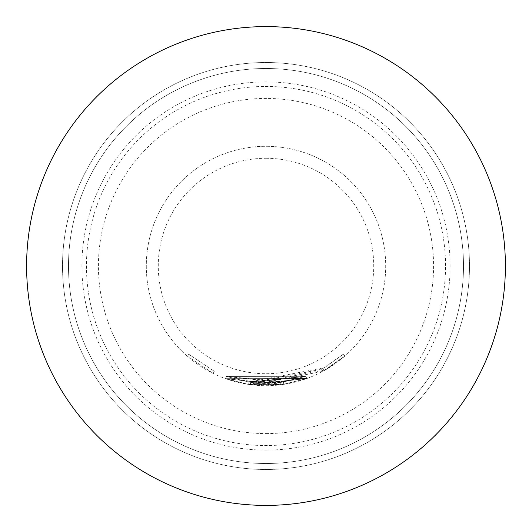<?xml version="1.0" encoding="UTF-8"?>
<svg xmlns="http://www.w3.org/2000/svg" width="532" height="532" viewBox="0 0 532 532"><rect width="100%" height="100%" fill="white"/><g stroke="black" fill="none" stroke-linecap="round" stroke-linejoin="round"><path stroke-width="0.4" stroke-dasharray="2.66 2" d="M187.045 355.968L213.219 373.437L187.045 355.968L188.621 354.166L214.276 371.289L188.621 354.166L187.045 355.968M266 68.495A197.505 197.505 0 0 1 463.505 266A197.505 197.505 0 0 1 266 463.505A197.505 197.505 0 0 1 68.495 266A197.505 197.505 0 0 1 266 68.495A197.505 197.505 0 0 0 68.495 266A197.505 197.505 0 0 0 266 463.505A197.505 197.505 0 0 0 463.505 266A197.505 197.505 0 0 0 266 68.495A197.505 197.505 0 0 0 68.495 266A197.505 197.505 0 0 0 266 463.505A197.505 197.505 0 0 0 463.505 266A197.505 197.505 0 0 0 266 68.495A197.505 197.505 0 0 0 68.495 266A197.505 197.505 0 0 0 266 463.505A197.505 197.505 0 0 0 463.505 266A197.505 197.505 0 0 0 266 68.495A197.505 197.505 0 0 0 68.495 266A197.505 197.505 0 0 0 266 463.505M266 433.58A167.58 167.58 0 0 0 433.58 266A167.58 167.58 0 0 0 266 98.42A167.58 167.58 0 0 0 98.42 266A167.58 167.58 0 0 0 266 433.58M96.718 435.282A239.4 239.4 0 0 0 435.282 435.282A239.4 239.4 0 0 0 435.282 96.718A239.4 239.4 0 0 0 96.718 96.718A239.4 239.4 0 0 0 96.718 435.282A239.4 239.4 0 0 0 497.24 327.958A239.4 239.4 0 0 0 204.042 34.76A239.4 239.4 0 0 0 96.718 435.282M122.114 409.886A203.49 203.49 0 0 0 409.886 409.886A203.49 203.49 0 0 0 409.886 122.114A203.49 203.49 0 0 0 122.114 122.114A203.49 203.49 0 0 0 122.114 409.886A203.49 203.49 0 0 0 409.886 409.886A203.49 203.49 0 0 0 409.886 122.114A203.49 203.49 0 0 0 122.114 122.114A203.49 203.49 0 0 0 122.114 409.886M139.038 392.962A179.55 179.55 0 0 0 392.962 392.962A179.55 179.55 0 0 0 392.962 139.038A179.55 179.55 0 0 0 139.038 139.038A179.55 179.55 0 0 0 139.038 392.962M324.533 367.659L343.406 354.139L321.621 369.281L252.288 382.501L250.638 382.295L280.138 382.448L305.92 376.304L306.738 378.558L248.643 384.437L225.608 378.678L248.643 384.437L306.738 378.558L252.008 384.882L250.326 384.669L252.008 384.882L306.738 378.558L283.802 384.37L225.608 378.678L280.424 384.829L282.113 384.609L280.424 384.829L225.608 378.678L283.802 384.37L306.738 378.558L283.802 384.37L248.643 384.437L225.608 378.678L248.643 384.437L325.73 369.733L344.989 355.941L322.758 371.389L252.008 384.882L250.326 384.669L282.113 384.609L306.738 378.558L248.643 384.437L225.608 378.678L248.643 384.437L306.738 378.558L252.008 384.882L250.326 384.669L252.008 384.882L306.738 378.558L225.608 378.678L306.738 378.558L305.92 376.304L226.419 376.423L225.608 378.678L226.419 376.423L305.92 376.304L306.738 378.558L305.92 376.304L248.989 382.069L248.643 384.437L248.989 382.069L226.419 376.423L225.608 378.678L226.419 376.423L248.989 382.069L305.92 376.304L306.738 378.558L305.92 376.304L252.288 382.501L252.008 384.882L252.288 382.501L305.92 376.304L306.738 378.558L305.92 376.304L283.443 382.003L283.802 384.37L283.443 382.003L248.989 382.069L248.643 384.437L248.989 382.069L324.533 367.659L325.73 369.733M350.641 181.359A119.7 119.7 0 0 1 350.641 350.641A119.7 119.7 0 0 1 181.359 350.641A119.7 119.7 0 0 0 350.641 350.641A119.7 119.7 0 0 0 350.641 181.359A119.7 119.7 0 0 0 181.359 181.359A119.7 119.7 0 0 0 181.359 350.641A119.7 119.7 0 0 1 181.359 181.359A119.7 119.7 0 0 1 350.641 181.359M266 450.112A184.112 184.112 0 0 0 450.112 266A184.112 184.112 0 0 0 266 81.888A184.112 184.112 0 0 0 81.888 266A184.112 184.112 0 0 0 266 450.112M505.4 266A239.4 239.4 0 0 0 266 26.6A239.4 239.4 0 0 0 26.6 266A239.4 239.4 0 0 0 266 505.4A239.4 239.4 0 0 0 505.4 266A239.4 239.4 0 0 0 266 26.6M266 158.27A107.73 107.73 0 0 1 373.73 266A107.73 107.73 0 0 1 266 373.73A107.73 107.73 0 0 1 158.27 266A107.73 107.73 0 0 1 266 158.27M283.443 382.003L226.419 376.423L280.138 382.448L281.794 382.235L280.138 382.448L226.419 376.423L248.989 382.069L226.419 376.423L283.443 382.003L305.92 376.304L252.288 382.501L250.638 382.295L250.326 384.669L250.638 382.295L250.326 384.669L250.638 382.295L250.326 384.669L250.638 382.295L252.288 382.501L252.008 384.882L252.288 382.501L252.008 384.882L252.288 382.501L305.92 376.304L306.738 378.558L305.92 376.304L283.443 382.003L283.802 384.37M321.621 369.281L322.758 371.389M323.084 368.483L324.247 370.571L323.084 368.483M343.406 354.139L344.989 355.941L343.406 354.139M226.419 376.423L225.608 378.678L226.419 376.423L225.608 378.678L226.419 376.423L225.608 378.678L226.419 376.423L225.608 378.678L226.419 376.423L248.989 382.069L248.643 384.437L248.989 382.069L226.419 376.423M281.794 382.235L282.113 384.609L281.794 382.235M280.138 382.448L280.424 384.829M305.92 376.304L306.738 378.558L305.92 376.304L248.989 382.069L305.92 376.304L306.738 378.558L305.92 376.304M213.219 373.437L214.276 371.289L213.219 373.437"/><path stroke-width="0.8" d="M435.282 435.282A239.4 239.4 0 0 0 435.282 96.718A239.4 239.4 0 0 0 96.718 96.718A239.4 239.4 0 0 0 96.718 435.282A239.4 239.4 0 0 0 435.282 435.282M266 26.6A239.4 239.4 0 0 0 96.718 435.282A239.4 239.4 0 0 0 505.4 266"/></g></svg>
